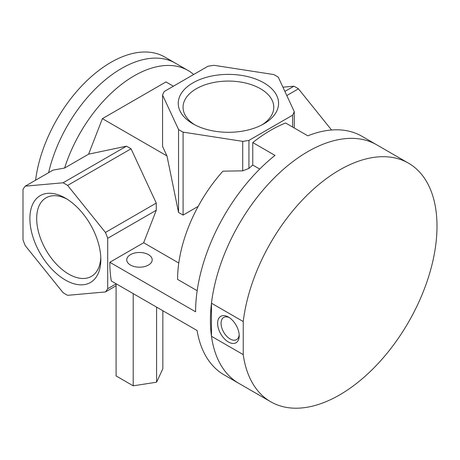 <?xml version="1.0" encoding="UTF-8"?>
<svg xmlns="http://www.w3.org/2000/svg" width="460" height="460" viewBox="0 0 460 460"><rect width="100%" height="100%" fill="white"/><g stroke="black" fill="none" stroke-linecap="round" stroke-linejoin="round"><path stroke-width="0.69" d="M228.413 341.998A15.272 8.82 60 0 1 217.614 323.288A15.272 8.82 60 0 1 228.413 317.055A15.272 8.82 60 0 1 239.211 335.76A15.272 8.82 60 0 1 228.413 341.998M229.316 317.618A12.828 7.406 -120 0 0 223.727 317.417A12.828 7.406 -120 0 0 221.76 327.698A12.828 7.406 -120 0 0 230.144 339.003A12.828 7.406 -120 0 0 236.555 339.635A12.828 7.406 -120 0 0 239.171 334.696M211.468 336.283L211.468 303.203L243.236 321.546L243.236 354.625L211.468 336.283A137.758 79.534 -60 0 0 238.941 383.421A137.758 79.534 -60 0 1 210.41 320.355A137.758 79.534 -60 0 1 270.543 181.717A137.758 79.534 -60 0 1 376.705 144.814A137.758 79.534 -60 0 1 376.751 144.837M211.468 303.203A137.758 79.534 -60 0 1 277.282 174.938A137.758 79.534 -60 0 1 376.705 144.814L361.882 136.252A137.758 79.534 -60 0 0 307.826 135.826L285.591 122.992A137.758 79.534 -60 0 0 252.764 142.565L274.999 155.405A137.758 79.534 -60 0 0 195.586 311.799L109.825 262.28L143.658 242.748L178.773 263.022M243.236 321.546A137.758 79.534 -60 0 1 309.045 193.28A137.758 79.534 -60 0 1 408.468 163.15A137.758 79.534 -60 0 1 408.468 322.224A137.758 79.534 -60 0 1 270.71 401.758A137.758 79.534 -60 0 1 243.236 354.625M48.611 172.69A107.812 62.244 -60 0 1 175.375 63.158L188.083 70.495A107.812 62.244 -60 0 1 193.689 74.485M116.087 285.792L105.432 291.945L67.626 295.32A67.384 38.904 60 0 1 63.077 292.698L25.271 245.663A67.384 38.904 60 0 1 23 239.804L23 189.393A67.384 38.904 60 0 1 25.271 186.162L53.055 170.125L64.607 168.026A107.812 62.244 -60 0 1 188.083 70.495M192.941 123.82L192.941 123.82A50.163 28.963 180 0 1 192.941 82.863A50.163 28.963 180 0 1 263.885 82.863A50.163 28.963 180 0 1 263.885 123.82A50.163 28.963 180 0 1 192.941 123.82L192.941 123.82M262.096 124.798A45.356 26.185 0 0 0 273.769 107.266A45.356 26.185 0 0 0 228.413 81.075A45.356 26.185 0 0 0 183.051 107.266A45.356 26.185 0 0 0 194.724 124.798M65.354 280.013A50.163 28.963 60 0 1 29.883 218.575A50.163 28.963 60 0 1 65.354 198.093A50.163 28.963 60 0 1 100.826 259.532A50.163 28.963 60 0 1 65.354 280.013M67.097 199.151A45.356 26.185 -120 0 0 46.069 197.811A45.356 26.185 -120 0 0 39.117 234.157A45.356 26.185 -120 0 0 68.753 274.125A45.356 26.185 -120 0 0 91.431 276.374A45.356 26.185 -120 0 0 100.78 257.496M259.71 169.067L252.764 165.059A110.808 63.974 120 0 0 248.935 168.429L242.725 170.838L222.927 171.166A110.808 63.974 -60 0 0 177.589 279.398L197.167 290.703M130.473 265.035A12.73 7.348 180 0 1 126.741 259.837A12.73 7.348 180 0 1 139.472 252.488A12.73 7.348 180 0 1 152.197 259.837A12.73 7.348 180 0 1 144.342 266.627A12.73 7.348 180 0 1 130.473 265.035M238.987 383.445A137.758 79.534 -60 0 1 238.941 383.421L224.118 374.865A137.758 79.534 -60 0 1 197.075 330.504L111.308 280.985A137.758 79.534 -60 0 1 109.825 262.28M162.852 310.747L162.852 368.702L156.59 382.202L156.59 307.13M133.204 293.63L133.204 385.819L156.59 382.202M116.087 283.745L116.087 375.935L133.204 385.819M64.607 168.026L88.602 154.175L126.511 146.165L131.054 148.787L156.262 203.096L156.262 210.266L143.658 242.748M156.262 210.266L107.703 238.297L107.703 288.707A67.384 38.904 60 0 1 105.432 291.945M116.087 283.872L107.703 288.707M252.764 165.059L252.764 142.565M156.262 203.096L105.432 232.444A67.384 38.904 60 0 1 107.703 238.297M131.054 148.787L67.626 185.409L105.432 232.444M126.511 146.165L63.077 182.787A67.384 38.904 60 0 1 67.626 185.409M25.271 186.162L63.077 182.787M88.602 154.175L102.39 118.64L165.962 81.932L173.374 86.21M284.884 91.408L293.905 86.198L282.923 87.181M286.804 95.548L298.448 88.82A67.384 38.904 -120 0 0 293.905 86.198M331.551 130.002L298.448 88.82M248.935 168.429L248.935 140.398A67.384 38.904 180 0 1 242.725 141.358L183.091 132.129A67.384 38.904 180 0 1 178.549 129.507L162.57 95.076A67.384 38.904 180 0 1 164.231 91.494L207.886 66.286A67.384 38.904 180 0 1 214.095 65.326L273.734 74.549A67.384 38.904 180 0 1 278.277 77.176L294.256 111.607A67.384 38.904 180 0 1 292.594 115.19L248.935 140.398M242.725 170.838L242.725 141.358M292.594 127.035L292.594 115.19M294.256 127.995L294.256 111.607M198.179 206.379L183.091 215.09L183.091 132.129M183.091 215.09L178.549 212.468L178.549 129.507M178.549 212.468L166.974 155.928L162.57 146.424L162.57 95.076M102.39 118.64L166.974 155.928M35.575 180.216A107.812 62.244 -60 0 1 87.285 80.333A107.812 62.244 -60 0 1 164.789 57.046L175.093 62.997M408.468 163.15L376.705 144.814M270.71 401.758L238.941 383.421"/></g></svg>
